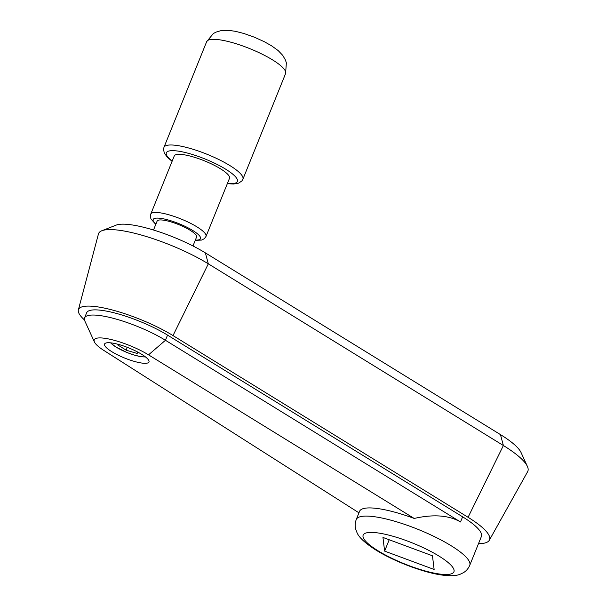 <?xml version="1.0" encoding="UTF-8"?>
<svg xmlns="http://www.w3.org/2000/svg" width="606" height="606" viewBox="0 0 606 606"><rect width="100%" height="100%" fill="white"/><g stroke="black" fill="none" stroke-linecap="round" stroke-linejoin="round"><path stroke-width="0.91" d="M359.57 511.32A61.191 13.976 22 0 1 374.682 508.192A61.191 13.976 22 0 1 414.209 518.448C433.487 514.062 448.932 515.236 460.522 521.978L462.613 516.82A61.191 13.976 22 0 1 481.384 536.515L469.741 565.33A61.191 13.976 22 0 0 451.909 546.218A61.191 13.976 22 0 0 371.387 516.357A61.191 13.976 22 0 0 356.275 519.486L359.57 511.32M84.469 319.93A61.062 13.946 22 0 1 78.371 309.871L98.445 233.961A70.894 16.188 22 0 1 101.846 230.742L116.102 225.144A59.456 13.574 22 0 1 128.055 224.432A59.456 13.574 22 0 1 205.381 252.884L500.45 434.593A68.372 15.612 22 0 1 521.024 452.485L527.387 466.408A79.81 18.225 22 0 1 527.629 471.68L489.33 540.219A69.978 15.983 22 0 1 478.475 543.703M101.846 230.742A70.894 16.188 22 0 1 116.102 229.894A70.894 16.188 22 0 1 208.32 263.822L173.005 335.58L468.074 517.289A69.978 15.983 22 0 1 489.33 540.219M78.371 309.871A61.062 13.946 22 0 1 93.582 306.363A61.062 13.946 22 0 1 173.005 335.58L208.32 263.822L503.389 445.524L468.074 517.289L503.389 445.524L500.45 434.593L503.389 445.524A79.81 18.225 22 0 1 527.387 466.408M358.964 512.827L103.952 350.51A35.118 8.022 22 0 1 94.422 341.973L84.87 321.082A52.275 11.938 22 0 1 84.567 317.945L86.65 312.779A52.275 11.938 22 0 1 99.566 310.105A52.275 11.938 22 0 1 167.544 335.11L165.453 340.277L460.522 521.978M84.567 317.945A52.275 11.938 22 0 1 97.475 315.271A52.275 11.938 22 0 1 165.453 340.277L148.531 354.851L414.209 518.448M94.422 341.973A35.118 8.022 22 0 1 102.891 338.065A35.118 8.022 22 0 1 148.531 354.851L165.453 340.277L167.544 335.11L462.613 516.82M110.489 342.822A23.945 5.469 22 0 1 135.903 351.124A23.945 5.469 22 0 1 148.978 361.987A23.945 5.469 22 0 1 143.061 363.206A23.945 5.469 22 0 1 117.647 354.904A23.945 5.469 22 0 1 104.573 344.041A23.945 5.469 22 0 1 110.489 342.822M118.465 344.413L117.769 344.935L126.131 350.162L137.077 353.442L137.653 352.018M126.131 350.162L127.275 347.329M137.077 353.442L138.418 352.427M384.621 551.112L382.954 537.439L432.464 555.8L434.131 569.473L384.621 551.112L389.203 539.757M205.381 252.884L208.32 263.822L205.381 252.884M174.248 155.977A29.792 6.802 22 0 1 181.603 154.454A29.792 6.802 22 0 1 213.236 164.787A29.792 6.802 22 0 1 229.5 178.3L206.017 236.416A29.792 6.802 22 0 0 197.336 227.114A29.792 6.802 22 0 0 158.128 212.57A29.792 6.802 22 0 0 150.765 214.092L174.248 155.977M153.515 230.022L157.106 221.122A21.286 4.863 22 0 1 162.363 220.039A21.286 4.863 22 0 1 184.959 227.417A21.286 4.863 22 0 1 196.571 237.067L192.981 245.968M439.668 556.505A48.95 11.181 22 0 1 441.835 574.299A48.95 11.181 22 0 1 377.417 550.407A48.95 11.181 22 0 1 375.243 532.613A48.95 11.181 22 0 1 439.668 556.505M110.731 342.844A20.218 4.621 -158 0 0 115.86 346.95A20.218 4.621 -158 0 0 142.471 356.82A20.218 4.621 -158 0 0 145.379 356.843M273.185 60.282A42.564 9.719 22 0 1 285.585 73.576L286.358 62.857L285.449 60.055L282.76 55.381L278.162 50.571L271.503 45.761L264.193 41.655L254.368 37.201L243.923 33.497L235.423 31.315L228.114 30.3L221.19 30.58L215.903 32.163L213.335 33.572L206.654 41.685A42.564 9.719 22 0 1 217.168 39.511A42.564 9.719 22 0 1 273.185 60.282M206.654 41.685L163.961 147.349A42.564 9.719 22 0 1 174.475 145.175A42.564 9.719 22 0 1 230.492 165.946A42.564 9.719 22 0 1 242.892 179.24L285.585 73.576M172.187 161.075A38.307 8.749 22 0 1 178.8 151.212A38.307 8.749 22 0 1 226.235 169.529A38.307 8.749 22 0 1 227.932 183.451A38.307 8.749 22 0 1 227.439 183.398M155.901 224.114A25.543 5.833 22 0 1 162.332 218.622A25.543 5.833 22 0 1 193.079 230.689A25.543 5.833 22 0 1 195.367 240.059M356.275 519.486C355.002 522.917 354.843 526.228 355.79 529.432L356.911 532.394C358.669 537.128 364.827 542.908 375.387 549.733C393.279 561.035 422.344 572.246 441.221 574.942C449.993 576.185 456.363 575.92 460.348 574.162L463.204 572.799C466.097 571.155 468.279 568.663 469.741 565.33M110.519 342.822L115.685 346.89L126.98 352.518L134.282 355.093L141.115 356.707L145.554 356.979M227.341 183.648L233.355 184.035L238.681 183.133L241.908 180.899L242.892 179.24M195.246 240.355L201.571 240.074L204.328 238.703L206.017 236.416M150.765 214.092L150.402 216.933L150.962 218.933L155.78 224.409M163.961 147.349L163.522 149.243L164.294 153.091L167.461 157.386L172.089 161.325"/></g></svg>
